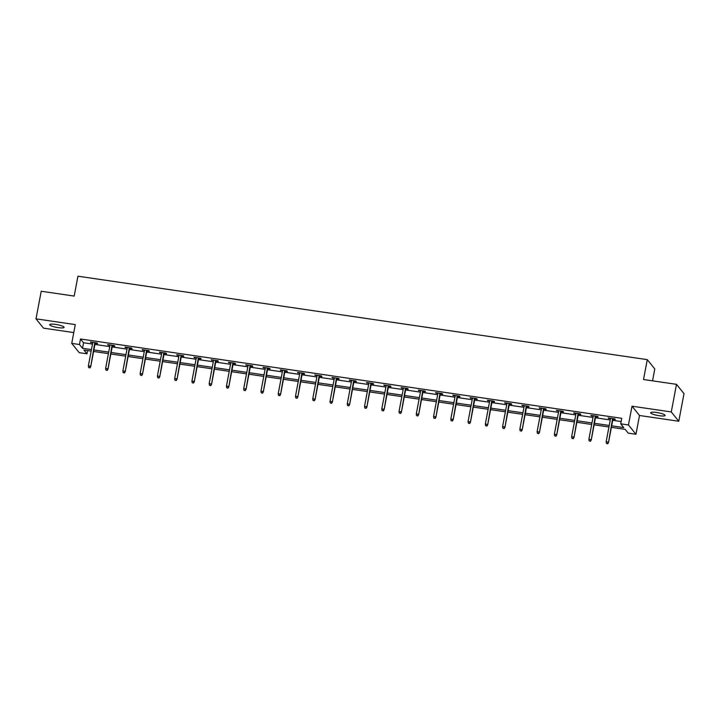<?xml version="1.0" encoding="UTF-8"?>
<svg xmlns="http://www.w3.org/2000/svg" width="720" height="720" viewBox="0 0 720 720"><rect width="100%" height="100%" fill="white"/><g stroke="black" fill="none" stroke-linecap="round" stroke-linejoin="round"><path stroke-width="1.08" d="M58.194 327.618A7.326 1.368 -169.3 0 0 64.098 327.375A7.326 1.368 -169.3 0 0 55.602 324.405A7.326 1.368 -169.3 0 0 49.707 324.657A7.326 1.368 -169.3 0 0 58.194 327.618M659.178 415.701A7.326 1.368 -169.3 0 0 665.082 415.449A7.326 1.368 -169.3 0 0 656.586 412.479A7.326 1.368 -169.3 0 0 650.691 412.731A7.326 1.368 -169.3 0 0 659.178 415.701M87.588 350.577L86.976 353.817L79.227 352.674L71.73 343.377L79.47 344.511L82.512 348.282L91.449 349.587M652.536 380.835L654.786 368.946L647.28 359.64L77.94 276.201L74.187 296.073L41.22 291.24L36 318.843L43.497 328.149L73.764 332.586M647.28 359.64L643.527 379.512L676.503 384.345L684 393.651L678.78 421.254L671.283 411.948L632.007 406.197L628.461 424.962L635.958 434.268L628.218 433.134L625.176 429.363L611.379 427.338M632.007 406.197L639.504 415.494L678.78 421.254M639.504 415.494L635.958 434.268M676.503 384.345L671.283 411.948M611.658 425.826L623.754 427.599L620.712 423.828L621.756 418.311L80.514 338.985L83.556 342.756L92.484 344.07M94.914 344.421L109.746 346.599M112.176 346.95L127.008 349.128M129.438 349.488L144.27 351.657M146.7 352.017L161.523 354.186M163.953 354.546L178.785 356.715M181.215 357.075L196.047 359.244M198.477 359.604L213.309 361.773M215.739 362.133L230.562 364.302M232.992 364.662L247.824 366.831M250.254 367.191L265.086 369.36M267.516 369.72L282.339 371.889M284.769 372.249L299.601 374.418M302.031 374.778L316.863 376.947M319.293 377.307L334.125 379.485M336.555 379.836L351.378 382.014M353.808 382.365L368.64 384.543M371.07 384.894L385.902 387.072M388.332 387.423L403.164 389.601M405.594 389.952L420.417 392.13M422.847 392.481L437.679 394.659M440.109 395.01L454.941 397.188M457.371 397.539L472.194 399.717M474.624 400.068L489.456 402.246M491.886 402.606L506.718 404.775M509.148 405.135L523.98 407.304M526.41 407.664L541.233 409.833M543.663 410.193L558.495 412.362M560.925 412.722L575.757 414.891M578.187 415.251L593.01 417.42M595.44 417.78L610.272 419.949M612.702 420.309L621.144 421.542M612.918 419.175L615.33 419.526L614.817 418.896L608.184 417.924L610.488 418.815M595.656 416.646L598.068 416.997L597.564 416.367L590.922 415.395L593.226 416.286M578.403 414.117L580.806 414.468L580.302 413.838L573.66 412.866L575.973 413.757M561.141 411.588L563.544 411.939L563.04 411.309L556.407 410.337L558.711 411.228M543.879 409.059L546.291 409.41L545.778 408.78L539.145 407.808L541.449 408.699M526.617 406.53L529.029 406.881L528.525 406.251L521.883 405.279L524.187 406.17M509.364 404.001L511.767 404.352L511.263 403.722L504.621 402.75L506.934 403.641M492.102 401.472L494.514 401.823L494.001 401.193L487.368 400.221L489.672 401.112M474.84 398.943L477.252 399.294L476.739 398.664L470.106 397.692L472.41 398.583M457.578 396.414L459.99 396.765L459.486 396.135L452.844 395.163L455.148 396.054M440.325 393.885L442.728 394.236L442.224 393.606L435.582 392.634L437.895 393.525M423.063 391.347L425.475 391.707L424.962 391.077L418.329 390.105L420.633 390.996M405.801 388.818L408.213 389.178L407.709 388.548L401.067 387.576L403.371 388.467M388.548 386.289L390.951 386.649L390.447 386.019L383.805 385.047L386.118 385.938M371.286 383.76L373.689 384.12L373.185 383.49L366.552 382.518L368.856 383.409M354.024 381.231L356.436 381.591L355.923 380.961L349.29 379.989L351.594 380.88M336.762 378.702L339.174 379.053L338.67 378.432L332.028 377.46L334.332 378.351M319.509 376.173L321.912 376.524L321.408 375.903L314.766 374.922L317.079 375.822M302.247 373.644L304.659 373.995L304.146 373.374L297.513 372.393L299.817 373.293M284.985 371.115L287.397 371.466L286.893 370.836L280.251 369.864L282.555 370.764M267.723 368.586L270.135 368.937L269.631 368.307L262.989 367.335L265.302 368.226M250.47 366.057L252.873 366.408L252.369 365.778L245.727 364.806L248.04 365.697M233.208 363.528L235.62 363.879L235.107 363.249L228.474 362.277L230.778 363.168M215.946 360.999L218.358 361.35L217.854 360.72L211.212 359.748L213.516 360.639M198.693 358.47L201.096 358.821L200.592 358.191L193.95 357.219L196.263 358.11M181.431 355.941L183.834 356.292L183.33 355.662L176.697 354.69L179.001 355.581M164.169 353.412L166.581 353.763L166.068 353.133L159.435 352.161L161.739 353.052M146.907 350.883L149.319 351.234L148.815 350.604L142.173 349.632L144.477 350.523M129.654 348.354L132.057 348.705L131.553 348.075L124.911 347.103L127.224 347.994M112.392 345.825L114.804 346.176L114.291 345.546L107.658 344.574L109.962 345.465M95.13 343.296L97.542 343.647L97.038 343.017L90.396 342.045L92.7 342.936M71.73 343.377L75.276 324.603L36 318.843M80.514 338.985L79.47 344.511M620.712 423.828L628.461 424.962M91.161 351.099L83.934 350.037L86.976 353.817M608.949 426.987L594.117 424.809M591.687 424.458L576.855 422.28M574.425 421.92L559.593 419.751M557.163 419.391L542.34 417.222M539.91 416.862L525.078 414.693M522.648 414.333L507.816 412.164M505.386 411.804L490.563 409.635M488.133 409.275L473.301 407.106M470.871 406.746L456.039 404.577M453.609 404.217L438.777 402.048M436.347 401.688L421.524 399.519M419.094 399.159L404.262 396.99M401.832 396.63L387 394.452M384.57 394.101L369.738 391.923M367.308 391.572L352.485 389.394M350.055 389.043L335.223 386.865M332.793 386.514L317.961 384.336M315.531 383.985L300.708 381.807M298.278 381.456L283.446 379.278M281.016 378.927L266.184 376.749M263.754 376.398L248.922 374.22M246.492 373.869L231.669 371.691M229.239 371.331L214.407 369.162M211.977 368.802L197.145 366.633M194.715 366.273L179.883 364.104M177.462 363.744L162.63 361.575M160.2 361.215L145.368 359.046M142.938 358.686L128.106 356.517M125.676 356.157L110.853 353.988M108.423 353.628L93.591 351.459M93.879 349.947L108.702 352.116M111.132 352.476L125.964 354.645M128.394 355.005L143.226 357.174M145.656 357.534L160.479 359.703M162.909 360.063L177.741 362.241M180.171 362.592L195.003 364.77M197.433 365.121L212.265 367.299M214.695 367.65L229.518 369.828M231.948 370.179L246.78 372.357M249.21 372.708L264.042 374.886M266.472 375.237L281.304 377.415M283.734 377.766L298.557 379.944M300.987 380.295L315.819 382.473M318.249 382.824L333.081 385.002M335.511 385.362L350.334 387.531M352.764 387.891L367.596 390.06M370.026 390.42L384.858 392.589M387.288 392.949L402.12 395.118M404.55 395.478L419.373 397.647M421.803 398.007L436.635 400.176M439.065 400.536L453.897 402.705M456.327 403.065L471.159 405.234M473.58 405.594L488.412 407.763M490.842 408.123L505.674 410.292M508.104 410.652L522.936 412.821M525.366 413.181L540.189 415.359M542.619 415.71L557.451 417.888M559.881 418.239L574.713 420.417M577.143 420.768L591.975 422.946M594.405 423.297L609.228 425.475M83.556 342.756L82.512 348.282M608.787 418.014L608.688 418.554M591.534 415.485L591.426 416.025M574.272 412.956L574.173 413.496M557.01 410.427L556.911 410.967M539.748 407.898L539.649 408.438M522.495 405.369L522.387 405.909M505.233 402.84L505.134 403.38M487.971 400.311L487.872 400.851M470.718 397.782L470.61 398.322M453.456 395.253L453.348 395.793M436.194 392.724L436.095 393.264M418.932 390.195L418.833 390.735M401.679 387.666L401.571 388.206M384.417 385.137L384.318 385.677M367.155 382.608L367.056 383.139M349.893 380.07L349.794 380.61M332.64 377.541L332.532 378.081M315.378 375.012L315.279 375.552M298.116 372.483L298.017 373.023M280.863 369.954L280.755 370.494M263.601 367.425L263.502 367.965M246.339 364.896L246.24 365.436M229.077 362.367L228.978 362.907M211.824 359.838L211.716 360.378M194.562 357.309L194.463 357.849M177.3 354.78L177.201 355.32M160.047 352.251L159.939 352.791M142.785 349.722L142.677 350.262M125.523 347.193L125.424 347.733M108.261 344.664L108.162 345.204M91.008 342.135L90.9 342.675M607.509 443.547L606.402 443.385L607.707 443.799L608.139 442.08L606.15 441.783L610.587 418.284M612.585 418.572L608.508 442.53L613.017 418.635M607.707 443.799L608.508 442.53M606.15 441.783L606.402 443.385M590.247 441.018L589.14 440.856L590.454 441.27L590.877 439.551L588.888 439.254L593.334 415.746M595.323 416.043L591.246 440.001L595.764 416.106M590.454 441.27L591.246 440.001M588.888 439.254L589.14 440.856M572.985 438.489L571.878 438.327L573.192 438.741L573.624 437.022L571.626 436.725L576.072 413.217M578.061 413.514L573.984 437.472L578.502 413.577M573.192 438.741L573.984 437.472M571.626 436.725L571.878 438.327M555.732 435.96L554.625 435.798L555.93 436.212L556.362 434.493L554.373 434.196L558.81 410.688M560.799 410.985L556.722 434.943L561.24 411.048M555.93 436.212L556.722 434.943M554.373 434.196L554.625 435.798M538.47 433.431L537.363 433.269L538.668 433.683L539.1 431.964L537.111 431.667L541.548 408.159M543.546 408.456L539.469 432.414L543.978 408.519M538.668 433.683L539.469 432.414M537.111 431.667L537.363 433.269M521.208 430.902L520.101 430.74L521.415 431.154L521.838 429.426L519.849 429.138L524.295 405.63M526.284 405.927L522.207 429.885L526.725 405.99M521.415 431.154L522.207 429.885M519.849 429.138L520.101 430.74M503.946 428.373L502.848 428.211L504.153 428.625L504.585 426.897L502.587 426.609L507.033 403.101M509.022 403.398L504.945 427.356L509.463 403.461M504.153 428.625L504.945 427.356M502.587 426.609L502.848 428.211M486.693 425.844L485.586 425.682L486.891 426.096L487.323 424.368L485.334 424.08L489.771 400.572M491.769 400.869L487.692 424.827L492.201 400.932M486.891 426.096L487.692 424.827M485.334 424.08L485.586 425.682M469.431 423.315L468.324 423.153L469.638 423.567L470.061 421.839L468.072 421.551L472.518 398.043M474.507 398.34L470.43 422.298L474.948 398.403M469.638 423.567L470.43 422.298M468.072 421.551L468.324 423.153M452.169 420.786L451.062 420.624L452.376 421.038L452.808 419.31L450.81 419.022L455.256 395.514M457.245 395.811L453.168 419.769L457.686 395.874M452.376 421.038L453.168 419.769M450.81 419.022L451.062 420.624M434.916 418.257L433.809 418.095L435.114 418.509L435.546 416.781L433.557 416.493L437.994 392.985M439.983 393.273L435.906 417.24L440.424 393.345M435.114 418.509L435.906 417.24M433.557 416.493L433.809 418.095M417.654 415.728L416.547 415.566L417.852 415.98L418.284 414.252L416.295 413.964L420.732 390.456M422.73 390.744L418.653 414.702L423.162 390.816M417.852 415.98L418.653 414.702M416.295 413.964L416.547 415.566M400.392 413.199L399.285 413.037L400.599 413.451L401.022 411.723L399.033 411.435L403.479 387.927M405.468 388.215L401.391 412.173L405.909 388.287M400.599 413.451L401.391 412.173M399.033 411.435L399.285 413.037M383.13 410.67L382.023 410.508L383.337 410.913L383.769 409.194L381.771 408.906L386.217 385.398M388.206 385.686L384.129 409.644L388.647 385.749M383.337 410.913L384.129 409.644M381.771 408.906L382.023 410.508M365.877 408.141L364.77 407.97L366.075 408.384L366.507 406.665L364.518 406.377L368.955 382.869M370.944 383.157L366.876 407.115L371.385 383.22M366.075 408.384L366.876 407.115M364.518 406.377L364.77 407.97M348.615 405.603L347.508 405.441L348.813 405.855L349.245 404.136L347.256 403.848L351.693 380.34M353.691 380.628L349.614 404.586L354.123 380.691M348.813 405.855L349.614 404.586M347.256 403.848L347.508 405.441M331.353 403.074L330.246 402.912L331.56 403.326L331.992 401.607L329.994 401.319L334.44 377.811M336.429 378.099L332.352 402.057L336.87 378.162M331.56 403.326L332.352 402.057M329.994 401.319L330.246 402.912M314.091 400.545L312.993 400.383L314.298 400.797L314.73 399.078L312.741 398.781L317.178 375.282M319.167 375.57L315.09 399.528L319.608 375.633M314.298 400.797L315.09 399.528M312.741 398.781L312.993 400.383M296.838 398.016L295.731 397.854L297.036 398.268L297.468 396.549L295.479 396.252L299.916 372.753M301.914 373.041L297.837 396.999L302.346 373.104M297.036 398.268L297.837 396.999M295.479 396.252L295.731 397.854M279.576 395.487L278.469 395.325L279.783 395.739L280.206 394.02L278.217 393.723L282.663 370.224M284.652 370.512L280.575 394.47L285.093 370.575M279.783 395.739L280.575 394.47M278.217 393.723L278.469 395.325M262.314 392.958L261.207 392.796L262.521 393.21L262.953 391.491L260.955 391.194L265.401 367.695M267.39 367.983L263.313 391.941L267.831 368.046M262.521 393.21L263.313 391.941M260.955 391.194L261.207 392.796M245.061 390.429L243.954 390.267L245.259 390.681L245.691 388.962L243.702 388.665L248.139 365.166M250.128 365.454L246.051 389.412L250.569 365.517M245.259 390.681L246.051 389.412M243.702 388.665L243.954 390.267M227.799 387.9L226.692 387.738L227.997 388.152L228.429 386.433L226.44 386.136L230.877 362.628M232.875 362.925L228.798 386.883L233.307 362.988M227.997 388.152L228.798 386.883M226.44 386.136L226.692 387.738M210.537 385.371L209.43 385.209L210.744 385.623L211.167 383.904L209.178 383.607L213.624 360.099M215.613 360.396L211.536 384.354L216.054 360.459M210.744 385.623L211.536 384.354M209.178 383.607L209.43 385.209M193.275 382.842L192.168 382.68L193.482 383.094L193.914 381.375L191.916 381.078L196.362 357.57M198.351 357.867L194.274 381.825L198.792 357.93M193.482 383.094L194.274 381.825M191.916 381.078L192.168 382.68M176.022 380.313L174.915 380.151L176.22 380.565L176.652 378.846L174.663 378.549L179.1 355.041M181.089 355.338L177.021 379.296L181.53 355.401M176.22 380.565L177.021 379.296M174.663 378.549L174.915 380.151M158.76 377.784L157.653 377.622L158.967 378.036L159.39 376.308L157.401 376.02L161.838 352.512M163.836 352.809L159.759 376.767L164.268 352.872M158.967 378.036L159.759 376.767M157.401 376.02L157.653 377.622M141.498 375.255L140.391 375.093L141.705 375.507L142.137 373.779L140.139 373.491L144.585 349.983M146.574 350.28L142.497 374.238L147.015 350.343M141.705 375.507L142.497 374.238M140.139 373.491L140.391 375.093M124.245 372.726L123.138 372.564L124.443 372.978L124.875 371.25L122.886 370.962L127.323 347.454M129.312 347.751L125.235 371.709L129.753 347.814M124.443 372.978L125.235 371.709M122.886 370.962L123.138 372.564M106.983 370.197L105.876 370.035L107.181 370.449L107.613 368.721L105.624 368.433L110.061 344.925M112.059 345.222L107.982 369.18L112.491 345.285M107.181 370.449L107.982 369.18M105.624 368.433L105.876 370.035M89.721 367.668L88.614 367.506L89.928 367.92L90.351 366.192L88.362 365.904L92.808 342.396M94.797 342.693L90.72 366.651L95.238 342.756M89.928 367.92L90.72 366.651M88.362 365.904L88.614 367.506"/></g></svg>
